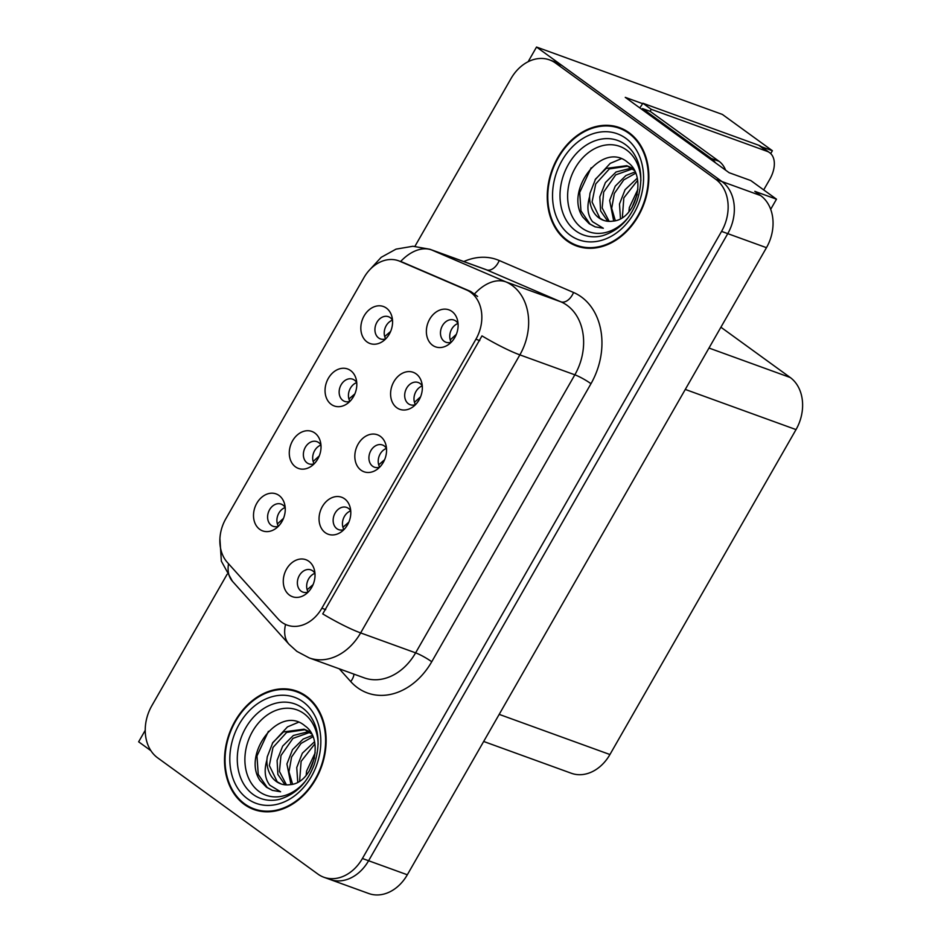 <?xml version="1.0" encoding="UTF-8"?>
<svg xmlns="http://www.w3.org/2000/svg" width="941" height="941" viewBox="0 0 941 941"><rect width="100%" height="100%" fill="white"/><g stroke="black" fill="none" stroke-linecap="round" stroke-linejoin="round"><path stroke-width="1.41" d="M386.504 448.469A11.81 9.187 -70.1 0 0 384.246 445.94A11.81 9.187 -70.1 0 0 382.469 444.987A11.81 9.187 -70.1 0 0 370.295 451.751A11.81 9.187 -70.1 0 0 372.624 466.23A11.81 9.187 -70.1 0 0 374.412 467.183A11.81 9.187 -70.1 0 0 379.752 467.101M379.694 467.124A11.81 9.187 109.9 0 1 386.48 448.41M380.387 436.365A19.679 15.315 -70.1 0 0 358.109 444.14A19.679 15.315 -70.1 0 0 361.015 470.182A19.679 15.315 -70.1 0 0 376.918 469.524A19.679 15.315 -70.1 0 0 385.881 444.787A19.679 15.315 -70.1 0 0 380.387 436.365M320.963 445.128A11.81 9.187 -70.1 0 0 318.705 442.599A11.81 9.187 -70.1 0 0 316.917 441.647A11.81 9.187 -70.1 0 0 304.755 448.41A11.81 9.187 -70.1 0 0 307.084 462.89A11.81 9.187 -70.1 0 0 308.871 463.842A11.81 9.187 -70.1 0 0 314.212 463.76M314.153 463.784A11.81 9.187 109.9 0 1 320.94 445.069M314.835 433.025A19.679 15.315 -70.1 0 0 292.569 440.811A19.679 15.315 -70.1 0 0 295.474 466.854A19.679 15.315 -70.1 0 0 311.377 466.183A19.679 15.315 -70.1 0 0 320.34 441.447A19.679 15.315 -70.1 0 0 314.835 433.025M350.734 510.928A11.81 9.187 -70.1 0 0 348.476 508.399A11.81 9.187 -70.1 0 0 346.688 507.446A11.81 9.187 -70.1 0 0 334.525 514.209A11.81 9.187 -70.1 0 0 336.854 528.689A11.81 9.187 -70.1 0 0 338.642 529.642A11.81 9.187 -70.1 0 0 343.983 529.56M343.924 529.583A11.81 9.187 109.9 0 1 350.711 510.869M344.606 498.824A19.679 15.315 -70.1 0 0 322.34 506.611A19.679 15.315 -70.1 0 0 325.233 532.653A19.679 15.315 -70.1 0 0 341.148 531.983A19.679 15.315 -70.1 0 0 350.111 507.246A19.679 15.315 -70.1 0 0 344.606 498.824M308.142 592.054A11.81 9.187 109.9 0 1 314.929 573.34A11.81 9.187 -70.1 0 0 312.706 570.858A11.81 9.187 -70.1 0 0 310.918 569.905A11.81 9.187 -70.1 0 0 298.756 576.68A11.81 9.187 -70.1 0 0 301.085 591.16A11.81 9.187 -70.1 0 0 302.873 592.101A11.81 9.187 -70.1 0 0 308.201 592.03M308.836 561.283A19.679 15.315 -70.1 0 0 286.57 569.07A19.679 15.315 -70.1 0 0 289.463 595.112A19.679 15.315 -70.1 0 0 305.366 594.453A19.679 15.315 -70.1 0 0 314.341 569.717A19.679 15.315 -70.1 0 0 308.836 561.283M422.286 385.998A11.81 9.187 -70.1 0 0 420.027 383.469A11.81 9.187 -70.1 0 0 418.239 382.517A11.81 9.187 -70.1 0 0 406.065 389.292A11.81 9.187 -70.1 0 0 408.406 403.771A11.81 9.187 -70.1 0 0 410.194 404.712A11.81 9.187 -70.1 0 0 415.522 404.642M415.463 404.665A11.81 9.187 109.9 0 1 422.25 385.951M416.157 373.895A19.679 15.315 -70.1 0 0 393.879 381.681A19.679 15.315 -70.1 0 0 396.784 407.724A19.679 15.315 -70.1 0 0 412.687 407.065A19.679 15.315 -70.1 0 0 421.662 382.328A19.679 15.315 -70.1 0 0 416.157 373.895M458.055 323.539A11.81 9.187 -70.1 0 0 455.797 321.01A11.81 9.187 -70.1 0 0 454.009 320.058A11.81 9.187 -70.1 0 0 441.847 326.821A11.81 9.187 -70.1 0 0 444.176 341.301A11.81 9.187 -70.1 0 0 445.963 342.253A11.81 9.187 -70.1 0 0 451.292 342.171M451.233 342.195A11.81 9.187 109.9 0 1 458.02 323.481M451.927 311.436A19.679 15.315 -70.1 0 0 429.661 319.222A19.679 15.315 -70.1 0 0 432.554 345.265A19.679 15.315 -70.1 0 0 448.457 344.594A19.679 15.315 -70.1 0 0 457.432 319.858A19.679 15.315 -70.1 0 0 451.927 311.436M392.515 320.199A11.81 9.187 -70.1 0 0 390.256 317.67A11.81 9.187 -70.1 0 0 388.468 316.717A11.81 9.187 -70.1 0 0 376.306 323.492A11.81 9.187 -70.1 0 0 378.635 337.972A11.81 9.187 -70.1 0 0 380.423 338.913A11.81 9.187 -70.1 0 0 385.751 338.842M385.692 338.854A11.81 9.187 109.9 0 1 392.479 320.152M386.386 308.095A19.679 15.315 -70.1 0 0 364.12 315.882A19.679 15.315 -70.1 0 0 367.014 341.924A19.679 15.315 -70.1 0 0 382.916 341.265A19.679 15.315 -70.1 0 0 391.891 316.529A19.679 15.315 -70.1 0 0 386.386 308.095M356.745 382.669A11.81 9.187 -70.1 0 0 354.486 380.14A11.81 9.187 -70.1 0 0 352.699 379.188A11.81 9.187 -70.1 0 0 340.524 385.951A11.81 9.187 -70.1 0 0 342.865 400.431A11.81 9.187 -70.1 0 0 344.641 401.384A11.81 9.187 -70.1 0 0 349.981 401.301M349.923 401.325A11.81 9.187 109.9 0 1 356.71 382.611M350.617 370.566A19.679 15.315 -70.1 0 0 328.338 378.341A19.679 15.315 -70.1 0 0 331.244 404.383A19.679 15.315 -70.1 0 0 347.147 403.724A19.679 15.315 -70.1 0 0 356.121 378.988A19.679 15.315 -70.1 0 0 350.617 370.566M285.194 507.587A11.81 9.187 -70.1 0 0 282.935 505.058A11.81 9.187 -70.1 0 0 281.147 504.105A11.81 9.187 -70.1 0 0 268.985 510.881A11.81 9.187 -70.1 0 0 271.314 525.36A11.81 9.187 -70.1 0 0 273.102 526.301A11.81 9.187 -70.1 0 0 278.442 526.231M278.383 526.242A11.81 9.187 109.9 0 1 285.158 507.54M279.065 495.484A19.679 15.315 -70.1 0 0 256.799 503.27A19.679 15.315 -70.1 0 0 259.692 529.312A19.679 15.315 -70.1 0 0 275.595 528.654A19.679 15.315 -70.1 0 0 284.57 503.917A19.679 15.315 -70.1 0 0 279.065 495.484M470.7 292.345A35.417 27.56 -70.1 0 0 466.501 289.946L399.807 261.269A35.417 27.56 -70.1 0 0 398.643 260.798A35.417 27.56 -70.1 0 0 363.92 277.666L225.781 518.856A35.417 27.56 -70.1 0 0 227.334 562.412L278.101 618.931A35.417 27.56 -70.1 0 0 287.123 625.095A35.417 27.56 -70.1 0 0 321.857 608.227L475.923 339.219A35.417 27.56 -70.1 0 0 470.7 292.345M145.232 730.31L138.645 741.814L150.913 750.706M642.609 103.651L625.259 97.358L729.122 172.709L750.812 180.566L776.478 199.186L754.8 191.329L760.669 195.587A39.346 30.63 -70.1 0 1 766.468 247.671L407.324 874.777A39.346 30.63 -70.1 0 1 368.743 893.515L330.02 879.482A39.346 30.63 -70.1 0 0 368.601 860.744L727.758 233.639A39.346 30.63 -70.1 0 0 721.959 181.554L536.535 47.05L528.136 61.73M776.478 199.186L770.691 209.314M536.535 47.05L722.382 114.437L772.385 150.713L761.457 146.749M720.912 327.221L790.228 377.506A39.346 30.63 109.9 0 1 796.027 429.59L609.933 754.529A39.346 30.63 109.9 0 1 571.352 773.267L483.674 741.473M772.385 150.713L770.726 153.606M629.047 132.681A62.965 49.003 -70.1 0 0 619.519 127.611A62.965 49.003 -70.1 0 0 554.625 163.71A62.965 49.003 -70.1 0 0 567.058 240.92A62.965 49.003 -70.1 0 0 576.598 245.989A62.965 49.003 -70.1 0 0 641.491 209.902A62.965 49.003 -70.1 0 0 629.047 132.681M622.566 128.87A62.965 49.003 -70.1 0 0 618.849 128.07M306.319 696.199A62.965 49.003 -70.1 0 0 296.791 691.129A62.965 49.003 -70.1 0 0 231.898 727.228A62.965 49.003 -70.1 0 0 244.331 804.437A62.965 49.003 -70.1 0 0 253.858 809.507A62.965 49.003 -70.1 0 0 318.752 773.42A62.965 49.003 -70.1 0 0 306.319 696.199M299.838 692.388A62.965 49.003 -70.1 0 0 296.109 691.588M463.807 261.551A65.588 51.037 109.9 0 1 499.224 260.516A13.115 8.234 -66.7 0 1 486.568 269.867L431.59 249.93L505.917 281.888A52.461 40.828 109.9 0 1 512.139 285.429A52.461 40.828 109.9 0 1 519.867 354.875A45.909 6.293 -150.2 0 1 481.98 335.878L322.739 613.908A45.909 6.293 29.8 0 0 360.638 632.917A52.461 40.828 109.9 0 1 309.189 657.9L364.167 677.838A52.461 40.828 -70.1 0 0 415.616 652.854L574.845 374.812A52.461 40.828 -70.1 0 0 567.117 305.366A52.461 40.828 -70.1 0 0 560.895 301.826L486.568 269.867A52.461 40.828 -70.1 0 0 484.85 269.185L429.872 249.247A52.461 40.828 109.9 0 1 431.59 249.93A45.909 28.795 113.3 0 0 400.619 261.516M402.842 262.327L470.723 291.475L477.593 296.462M227.146 574.222L151.819 705.738A39.346 30.63 -70.1 0 0 157.618 757.823L317.87 874.06A39.346 30.63 -70.1 0 0 323.822 877.235L330.02 879.482A39.346 30.63 -70.1 0 0 368.601 860.744L727.758 233.639A39.346 30.63 -70.1 0 0 721.959 181.554L561.706 65.305A39.346 30.63 -70.1 0 0 555.755 62.141L549.556 59.895A39.346 30.63 -70.1 0 0 510.975 78.632L414.946 246.295M323.822 877.235A39.346 30.63 -70.1 0 0 362.414 858.498L721.559 231.392A39.346 30.63 -70.1 0 0 715.76 179.308L555.519 63.059A39.346 30.63 -70.1 0 0 549.556 59.895M253.635 808.731A62.965 49.003 -70.1 0 0 257.011 810.495M576.362 245.213A62.965 49.003 -70.1 0 0 579.738 246.977M282.982 518.809L277.383 523.949M282.077 521.338L279.818 524.678M309.636 590.419L311.847 587.137M313.071 584.632L307.154 589.748M318.764 456.35L313.153 461.478M317.846 458.879L315.588 462.219M354.851 393.891L348.923 399.019M353.616 396.408L351.358 399.749M390.621 331.432L384.704 336.56M389.398 333.949L387.139 337.29M345.406 527.96L347.617 524.666M348.84 522.173L342.924 527.278M381.176 465.489L383.387 462.207M384.61 459.714L378.694 464.819M416.945 403.03L419.168 399.749M420.074 397.22L414.463 402.36M452.727 340.571L454.938 337.278M455.844 334.761L450.245 339.889M639.762 107.886A26.23 16.079 126 0 0 642.856 103.228L651.254 109.321L767.091 151.325A26.23 16.079 -54 0 1 769.573 152.642A26.23 16.079 -54 0 1 769.667 179.496L763.692 189.917M651.254 109.321A26.23 16.079 -54 0 1 650.031 111.309M642.856 103.228L758.705 145.243A26.23 16.079 -54 0 1 761.187 146.549L769.573 152.642M641.997 109.509A26.23 20.42 -70.1 0 0 642.468 108.568L711.267 158.476A26.23 20.42 109.9 0 1 715.454 162.781M725.582 170.133A26.23 20.42 -70.1 0 0 719.018 161.287L650.219 111.379L642.468 108.568M627.082 218.841A45.391 35.323 109.9 0 1 581.903 228.063A45.391 35.323 109.9 0 1 575.222 167.992A45.391 35.323 109.9 0 1 626.6 150.031A45.391 35.323 109.9 0 1 640.88 180.813M582.785 217.03L589.184 223.723L595.041 226.84L603.334 228.263L592.559 221.711C587.607 215.289 586.631 206.902 589.619 196.551A29.653 23.078 -70.1 0 0 598.947 217.912A29.653 23.078 -70.1 0 0 603.44 220.288A29.653 23.078 -70.1 0 0 612.826 221.135C636.069 219.771 647.584 175.732 627.729 162.405C602.393 140.209 564.212 190.517 582.785 217.03M628.729 133.246A62.306 48.485 109.9 0 1 641.033 209.655A62.306 48.485 109.9 0 1 576.821 245.378A62.306 48.485 109.9 0 1 567.388 240.355A62.306 48.485 109.9 0 1 555.084 163.946A62.306 48.485 109.9 0 1 619.296 128.235A62.306 48.485 109.9 0 1 628.729 133.246M583.467 247.777A62.306 48.485 109.9 0 1 583.008 247.624L576.821 245.378M631.917 207.667L637.245 194.352M628.894 211.784L629.329 207.573L637.951 189.235M620.472 218.7L619.496 204.009L625.071 189.717L637.175 178.272M622.342 217.594L623.836 197.869L637.586 180.39M613.697 221.017L609.65 200.445L615.238 186.153L625.894 175.544L635.034 171.932M615.32 220.7L611.697 208.337L614.32 193.493L623.765 179.907L635.61 173.25M607.78 221.288L600.605 210.937L599.817 196.869L605.404 182.589L616.061 171.98L631.446 168.086M609.192 221.37L602.169 207.926L603.699 192.023L615.696 174.861L632.54 168.886M589.619 196.551L589.983 193.305L595.571 179.013L606.227 168.415L626.765 165.675L634.269 170.392M603.757 220.406L599.935 218.265L592.065 201.997L595.724 183.966L609.38 168.886L627.976 166.157M626.765 165.675L633.14 168.474M619.296 128.235L625.494 130.481A62.306 48.485 109.9 0 1 625.941 130.646M595.265 226.922L589.96 224.005L580.962 210.878L579.703 192.446L591.148 167.792M595.077 179.79L610.215 163.369L621.213 158.747M304.355 782.359A45.391 35.323 109.9 0 1 259.175 791.581A45.391 35.323 109.9 0 1 252.482 731.51A45.391 35.323 109.9 0 1 303.872 713.549A45.391 35.323 109.9 0 1 318.152 744.331M260.057 780.548L266.456 787.241L272.314 790.358L280.594 791.781L269.832 785.229C264.88 778.807 263.892 770.42 266.879 760.069A29.653 23.078 -70.1 0 0 276.219 781.43A29.653 23.078 -70.1 0 0 280.7 783.818A29.653 23.078 -70.1 0 0 290.099 784.653C313.341 783.288 324.857 739.25 305.002 725.923C279.665 703.727 241.484 754.035 260.057 780.548M306.001 696.763A62.306 48.485 109.9 0 1 318.305 773.173A62.306 48.485 109.9 0 1 254.094 808.895A62.306 48.485 109.9 0 1 244.66 803.873A62.306 48.485 109.9 0 1 232.345 727.464A62.306 48.485 109.9 0 1 296.568 691.753A62.306 48.485 109.9 0 1 306.001 696.763M260.739 811.295A62.306 48.485 109.9 0 1 260.281 811.142L254.094 808.895M309.189 771.185L314.506 757.87M306.166 775.302L306.59 771.091L315.223 752.753M297.744 782.218L296.756 767.527L302.332 753.235L314.447 741.79M299.614 781.112L301.108 761.387L314.847 743.908M290.969 784.535L286.923 763.963L292.498 749.671L303.167 739.061L312.306 735.45M292.58 784.218L288.969 771.855L291.592 757.011L301.038 743.425L312.871 736.768M285.052 784.806L277.877 774.467L277.089 760.399L282.665 746.107L293.333 735.497L308.719 731.604M286.464 784.9L279.442 771.444L280.971 755.541L292.957 738.379L309.801 732.404M266.879 760.069L267.256 756.823L272.831 742.531L283.488 731.933L304.037 729.193L311.542 733.909M281.03 783.924L277.207 781.783L269.338 765.515L272.984 747.483L286.652 732.404L305.249 729.675M304.037 729.193L310.412 731.992M296.568 691.753L302.767 693.999A62.306 48.485 109.9 0 1 303.214 694.164M272.537 790.44L267.232 787.523L258.234 774.396L256.975 755.964L268.42 731.31M272.349 743.308L287.476 726.887L298.485 722.265M466.501 289.946L470.723 291.475M760.669 195.587L715.76 179.308M766.468 247.671L721.559 231.392M407.324 874.777L362.414 858.498M609.933 754.529L499.189 714.372M796.027 429.59L685.283 389.433M790.228 377.506L708.985 348.041M321.857 608.227L325.715 609.627M475.923 339.219L479.781 340.618M399.807 261.269L404.018 262.798M431.743 661.746A13.115 1.8 29.8 0 0 415.616 652.854L360.638 632.917L519.867 354.875L574.845 374.812A13.115 1.8 29.8 0 1 590.983 383.705L431.743 661.746A65.588 51.037 109.9 0 1 357.509 687.695A65.588 51.037 109.9 0 1 350.711 681.555L339.266 668.804M474.676 293.768A45.909 28.795 113.3 0 1 505.917 281.888L560.895 301.826A13.115 8.234 -66.7 0 0 573.54 292.475A65.588 51.037 109.9 0 1 590.983 383.705M228.534 563.741A45.909 26.619 138.1 0 0 232.451 581.291L221.347 561.165L219.912 538.593M285.546 624.448A45.909 26.619 138.1 0 0 289.016 644.267L232.451 581.291M499.224 260.516L573.54 292.475M555.519 63.059L561.706 65.305M353.957 674.132A13.115 7.599 -41.9 0 1 350.711 681.555M719.018 161.287L711.267 158.476M758.705 145.243L767.091 151.325M575.833 230.921A50.261 39.11 109.9 0 1 568.423 164.393A50.261 39.11 109.9 0 1 625.318 144.514A50.261 39.11 109.9 0 1 632.775 151.995C641.797 165.004 643.221 181.319 637.033 200.939C631.105 216.171 621.589 229.745 602.393 235.768A50.261 39.11 109.9 0 1 575.833 230.921M625.824 138.315A56.401 43.898 109.9 0 1 634.128 212.972A56.401 43.898 109.9 0 1 570.293 235.285A56.401 43.898 109.9 0 1 561.977 160.629A56.401 43.898 109.9 0 1 625.824 138.315M253.105 794.439A50.261 39.11 109.9 0 1 245.695 727.911A50.261 39.11 109.9 0 1 302.59 708.032A50.261 39.11 109.9 0 1 310.036 715.513C319.07 728.522 320.481 744.837 314.294 764.457C308.377 779.689 298.862 793.263 279.665 799.285A50.261 39.11 109.9 0 1 253.105 794.439M303.096 701.845A56.401 43.898 109.9 0 1 311.4 776.49A56.401 43.898 109.9 0 1 247.565 798.803A56.401 43.898 109.9 0 1 239.249 724.147A56.401 43.898 109.9 0 1 303.096 701.845M398.643 260.798L402.901 262.351M289.016 644.267L296.886 651.372L309.189 657.9M369.848 269.644L381.187 257.328L396.043 249.13L412.934 246.26L429.872 249.247"/></g></svg>
